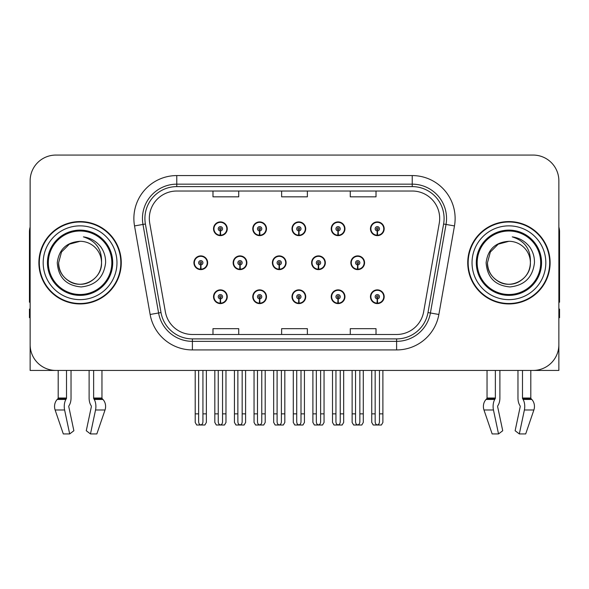 <?xml version="1.0" encoding="UTF-8"?>
<svg xmlns="http://www.w3.org/2000/svg" width="589" height="589" viewBox="0 0 589 589"><rect width="100%" height="100%" fill="white"/><g stroke="black" fill="none" stroke-linecap="round" stroke-linejoin="round"><path stroke-width="0.88" d="M508.925 370.437L517.967 370.437L517.967 398.031A9.439 4.97 -90 0 0 519.616 405.055L520.072 405.836L519.616 405.055M520.19 406.793A0.861 0.449 90 0 0 520.072 405.836A0.861 0.449 90 0 1 520.19 406.793L515.125 430.736L519.321 433.931L524.387 409.996A9.439 4.97 -90 0 0 523.091 399.445L522.634 398.672A0.861 0.449 90 0 1 522.487 398.031L530.807 398.031L530.807 370.437L558.865 370.437L558.865 180.808A25.739 25.739 0 0 0 533.119 155.069L55.881 155.069A25.739 25.739 0 0 0 30.135 180.808L30.135 370.437L58.193 370.437L58.193 398.031L66.513 398.031A0.861 0.449 -90 0 1 66.366 398.672L65.909 399.445A9.439 4.97 90 0 0 64.613 409.996L69.679 433.931L73.875 430.736L68.81 406.793A0.861 0.449 -90 0 1 68.928 405.836L69.384 405.055A9.439 4.97 90 0 0 71.033 398.031L71.033 370.437L80.075 370.437M291.997 296.731A6.862 6.862 0 0 0 298.859 303.593A6.862 6.862 0 0 0 305.72 296.731A6.862 6.862 0 0 0 298.859 289.869A6.862 6.862 0 0 0 291.997 296.731M331.224 296.731A6.862 6.862 0 0 0 338.086 303.593A6.862 6.862 0 0 0 344.955 296.731A6.862 6.862 0 0 0 338.086 289.869A6.862 6.862 0 0 0 331.224 296.731M370.452 296.731A6.862 6.862 0 0 0 377.321 303.593A6.862 6.862 0 0 0 384.183 296.731A6.862 6.862 0 0 0 377.321 289.869A6.862 6.862 0 0 0 370.452 296.731M252.762 296.731A6.862 6.862 0 0 0 259.631 303.593A6.862 6.862 0 0 0 266.493 296.731A6.862 6.862 0 0 0 259.631 289.869A6.862 6.862 0 0 0 252.762 296.731M272.383 262.753A6.862 6.862 0 0 0 279.245 269.615A6.862 6.862 0 0 0 286.107 262.753A6.862 6.862 0 0 0 279.245 255.891A6.862 6.862 0 0 0 272.383 262.753M311.61 262.753A6.862 6.862 0 0 0 318.472 269.615A6.862 6.862 0 0 0 325.342 262.753A6.862 6.862 0 0 0 318.472 255.891A6.862 6.862 0 0 0 311.61 262.753M350.838 262.753A6.862 6.862 0 0 0 357.707 269.615A6.862 6.862 0 0 0 364.569 262.753A6.862 6.862 0 0 0 357.707 255.891A6.862 6.862 0 0 0 350.838 262.753M233.148 262.753A6.862 6.862 0 0 0 240.017 269.615A6.862 6.862 0 0 0 246.879 262.753A6.862 6.862 0 0 0 240.017 255.891A6.862 6.862 0 0 0 233.148 262.753M252.762 228.775A6.862 6.862 0 0 0 259.631 235.637A6.862 6.862 0 0 0 266.493 228.775A6.862 6.862 0 0 0 259.631 221.906A6.862 6.862 0 0 0 252.762 228.775M291.997 228.775A6.862 6.862 0 0 0 298.859 235.637A6.862 6.862 0 0 0 305.72 228.775A6.862 6.862 0 0 0 298.859 221.906A6.862 6.862 0 0 0 291.997 228.775M331.224 228.775A6.862 6.862 0 0 0 338.086 235.637A6.862 6.862 0 0 0 344.955 228.775A6.862 6.862 0 0 0 338.086 221.906A6.862 6.862 0 0 0 331.224 228.775M370.452 228.775A6.862 6.862 0 0 0 377.321 235.637A6.862 6.862 0 0 0 384.183 228.775A6.862 6.862 0 0 0 377.321 221.906A6.862 6.862 0 0 0 370.452 228.775M213.535 296.731A6.862 6.862 0 0 0 220.396 303.593A6.862 6.862 0 0 0 227.266 296.731A6.862 6.862 0 0 0 220.396 289.869A6.862 6.862 0 0 0 213.535 296.731M193.921 262.753A6.862 6.862 0 0 0 200.783 269.615A6.862 6.862 0 0 0 207.652 262.753A6.862 6.862 0 0 0 200.783 255.891A6.862 6.862 0 0 0 193.921 262.753M213.535 228.775A6.862 6.862 0 0 0 220.396 235.637A6.862 6.862 0 0 0 227.266 228.775A6.862 6.862 0 0 0 220.396 221.906A6.862 6.862 0 0 0 213.535 228.775M38.889 262.753A41.186 41.186 0 0 0 80.075 303.939A41.186 41.186 0 0 0 121.26 262.753A41.186 41.186 0 0 0 80.075 221.567A41.186 41.186 0 0 0 38.889 262.753M467.74 262.753A41.186 41.186 0 0 0 508.925 303.939A41.186 41.186 0 0 0 550.111 262.753A41.186 41.186 0 0 0 508.925 221.567A41.186 41.186 0 0 0 467.74 262.753M149.319 218.475A27.455 27.455 0 0 1 176.774 191.02L412.226 191.02A27.455 27.455 0 0 1 439.261 223.246L423.653 311.795A27.455 27.455 0 0 1 396.611 334.486L192.389 334.486A27.455 27.455 0 0 1 165.347 311.795L149.739 223.246A27.455 27.455 0 0 1 149.319 218.475M144.909 218.475A31.872 31.872 0 0 0 145.395 224.011L161.003 312.56A31.872 31.872 0 0 0 192.389 338.896L396.611 338.896A31.872 31.872 0 0 0 427.997 312.56L443.605 224.011A31.872 31.872 0 0 0 412.226 186.61L176.774 186.61A31.872 31.872 0 0 0 144.909 218.475M134.528 225.926A42.901 42.901 0 0 1 176.774 175.574L412.226 175.574A42.901 42.901 0 0 1 454.472 225.926L438.864 314.474A42.901 42.901 0 0 1 396.611 349.932L192.389 349.932A42.901 42.901 0 0 1 150.136 314.474L134.528 225.926L142.972 224.438A34.324 34.324 0 0 1 176.774 184.158L412.226 184.158A34.324 34.324 0 0 1 446.028 224.438L430.412 312.987A34.324 34.324 0 0 1 396.611 341.348L192.389 341.348A34.324 34.324 0 0 1 158.588 312.987L142.972 224.438A34.324 34.324 0 0 1 142.457 218.475M533.119 155.069L55.881 155.069M30.135 180.808L30.135 344.698A25.739 25.739 0 0 0 55.881 370.437L533.119 370.437A25.739 25.739 0 0 0 558.865 344.698L558.865 180.808M281.63 191.02L281.63 196.829L307.37 196.829L307.37 191.02M212.982 191.02L212.982 196.829L238.729 196.829L238.729 191.02M350.271 191.02L350.271 196.829L376.018 196.829L376.018 191.02M307.37 334.486L307.37 328.677L281.63 328.677L281.63 334.486M238.729 334.486L238.729 328.677L212.982 328.677L212.982 334.486M376.018 334.486L376.018 328.677L350.271 328.677L350.271 334.486M222.546 370.437L222.546 421.82C222.406 423.668 221.692 424.691 220.396 424.883C219.108 424.691 218.394 423.668 218.254 421.82L218.254 413.853L214.823 413.853L214.823 422.431L216.31 425.008L224.49 425.008L225.977 422.431L225.977 370.437M220.308 298.873L220.117 303.158A6.435 6.435 0 0 1 213.962 296.731A6.435 6.435 0 0 1 220.396 290.296A6.435 6.435 0 0 1 226.831 296.731A6.435 6.435 0 0 1 220.684 303.158L220.492 298.873A2.142 2.142 0 0 0 222.546 296.731A2.142 2.142 0 0 0 220.396 294.588A2.142 2.142 0 0 0 218.254 296.731A2.142 2.142 0 0 0 220.308 298.873L220.36 297.585A0.861 0.861 0 0 1 219.542 296.731A0.861 0.861 0 0 1 220.396 295.869A0.861 0.861 0 0 1 221.258 296.731A0.861 0.861 0 0 1 220.433 297.585L220.492 298.873M227.045 298.446L226.603 298.446M226.603 295.015L227.045 295.015M214.197 298.446L213.755 298.446M213.755 295.015L214.197 295.015M214.823 370.437L214.823 413.853M218.254 370.437L218.254 413.853M222.546 413.853L225.977 413.853M202.933 370.437L202.933 421.82C202.793 423.668 202.079 424.691 200.783 424.883C199.494 424.691 198.773 423.668 198.64 421.82L198.64 413.853L195.209 413.853L195.209 422.431L196.697 425.008L204.876 425.008L206.364 422.431L206.364 370.437M200.694 264.895L200.503 269.18A6.435 6.435 0 0 1 194.348 262.753A6.435 6.435 0 0 1 200.783 256.318A6.435 6.435 0 0 1 207.218 262.753A6.435 6.435 0 0 1 201.063 269.18L200.878 264.895A2.142 2.142 0 0 0 202.933 262.753A2.142 2.142 0 0 0 200.783 260.61A2.142 2.142 0 0 0 198.64 262.753A2.142 2.142 0 0 0 200.694 264.895L200.746 263.607A0.861 0.861 0 0 1 199.929 262.753A0.861 0.861 0 0 1 200.783 261.891A0.861 0.861 0 0 1 201.644 262.753A0.861 0.861 0 0 1 200.82 263.607L200.878 264.895M207.431 264.468L206.989 264.468M206.989 261.037L207.431 261.037M194.584 264.468L194.134 264.468M194.134 261.037L194.584 261.037M195.209 370.437L195.209 413.853M198.64 370.437L198.64 413.853M202.933 413.853L206.364 413.853M220.308 230.917L220.117 235.202A6.435 6.435 0 0 1 213.962 228.775A6.435 6.435 0 0 1 220.396 222.34A6.435 6.435 0 0 1 226.831 228.775A6.435 6.435 0 0 1 220.684 235.202L220.492 230.917A2.142 2.142 0 0 0 222.546 228.775A2.142 2.142 0 0 0 220.396 226.625A2.142 2.142 0 0 0 218.254 228.775A2.142 2.142 0 0 0 220.308 230.917L220.36 229.629A0.861 0.861 0 0 1 219.542 228.775A0.861 0.861 0 0 1 220.396 227.914A0.861 0.861 0 0 1 221.258 228.775A0.861 0.861 0 0 1 220.433 229.629L220.492 230.917M227.045 230.49L226.603 230.49M226.603 227.059L227.045 227.059M214.197 230.49L213.755 230.49M213.755 227.059L214.197 227.059M66.513 370.437L66.513 398.031M89.116 370.437L89.116 398.031A9.439 4.97 -90 0 0 90.765 405.055L91.221 405.836A0.861 0.449 90 0 1 91.339 406.793L86.274 430.736L90.47 433.931L95.536 409.996A9.439 4.97 -90 0 0 94.24 399.445L93.784 398.672A0.861 0.449 90 0 1 93.636 398.031L93.636 370.437M101.956 370.437L101.956 398.031A0.861 0.729 -90 0 0 102.199 398.672L102.935 399.445A9.439 8.025 90 0 1 105.026 409.996L96.846 433.931L90.47 433.931M91.339 406.793A0.861 0.449 90 0 0 91.221 405.836L90.765 405.055M68.928 405.836A0.861 0.449 -90 0 0 68.81 406.793M58.193 398.031A0.861 0.729 90 0 1 57.95 398.672L57.214 399.445A9.439 8.025 -90 0 0 55.123 409.996L63.303 433.931L69.679 433.931M30.135 317.67L29.45 317.67L29.45 309.085L30.135 309.085M30.135 302.179A17.162 17.162 0 0 0 29.45 302.223L29.45 231.86A17.162 17.162 0 0 1 30.135 227.059M261.774 370.437L261.774 421.82C261.641 423.668 260.92 424.691 259.631 424.883C258.335 424.691 257.621 423.668 257.481 421.82L257.481 413.853L254.05 413.853L254.05 422.431L255.538 425.008L263.717 425.008L265.205 422.431L265.205 370.437M259.535 298.873L259.351 303.158A6.435 6.435 0 0 1 253.196 296.731A6.435 6.435 0 0 1 259.631 290.296A6.435 6.435 0 0 1 266.066 296.731A6.435 6.435 0 0 1 259.911 303.158L259.72 298.873A2.142 2.142 0 0 0 261.774 296.731A2.142 2.142 0 0 0 259.631 294.588A2.142 2.142 0 0 0 257.481 296.731A2.142 2.142 0 0 0 259.535 298.873L259.594 297.585A0.861 0.861 0 0 1 258.77 296.731A0.861 0.861 0 0 1 259.631 295.869A0.861 0.861 0 0 1 260.485 296.731A0.861 0.861 0 0 1 259.668 297.585L259.72 298.873M266.272 298.446L265.83 298.446M265.83 295.015L266.272 295.015M253.425 298.446L252.983 298.446M252.983 295.015L253.425 295.015M254.05 370.437L254.05 413.853M257.481 370.437L257.481 413.853M261.774 413.853L265.205 413.853M301.001 370.437L301.001 421.82C300.869 423.668 300.154 424.691 298.859 424.883C297.563 424.691 296.849 423.668 296.716 421.82L296.716 413.853L293.285 413.853L293.285 422.431L294.765 425.008L302.952 425.008L304.439 422.431L304.439 370.437M298.763 298.873L298.579 303.158A6.435 6.435 0 0 1 292.424 296.731A6.435 6.435 0 0 1 298.859 290.296A6.435 6.435 0 0 1 305.293 296.731A6.435 6.435 0 0 1 299.138 303.158L298.954 298.873A2.142 2.142 0 0 0 301.001 296.731A2.142 2.142 0 0 0 298.859 294.588A2.142 2.142 0 0 0 296.716 296.731A2.142 2.142 0 0 0 298.763 298.873L298.822 297.585A0.861 0.861 0 0 1 297.997 296.731A0.861 0.861 0 0 1 298.859 295.869A0.861 0.861 0 0 1 299.72 296.731A0.861 0.861 0 0 1 298.895 297.585L298.954 298.873M305.507 298.446L305.058 298.446M305.058 295.015L305.507 295.015M292.659 298.446L292.21 298.446M292.21 295.015L292.659 295.015M293.285 370.437L293.285 413.853M296.716 370.437L296.716 413.853M301.001 413.853L304.439 413.853M340.236 370.437L340.236 421.82C340.096 423.668 339.382 424.691 338.086 424.883C336.798 424.691 336.083 423.668 335.944 421.82L335.944 413.853L332.513 413.853L332.513 422.431L334 425.008L342.18 425.008L343.667 422.431L343.667 370.437M337.998 298.873L337.806 303.158A6.435 6.435 0 0 1 331.651 296.731A6.435 6.435 0 0 1 338.086 290.296A6.435 6.435 0 0 1 344.521 296.731A6.435 6.435 0 0 1 338.366 303.158L338.182 298.873A2.142 2.142 0 0 0 340.236 296.731A2.142 2.142 0 0 0 338.086 294.588A2.142 2.142 0 0 0 335.944 296.731A2.142 2.142 0 0 0 337.998 298.873L338.049 297.585A0.861 0.861 0 0 1 337.232 296.731A0.861 0.861 0 0 1 338.086 295.869A0.861 0.861 0 0 1 338.947 296.731A0.861 0.861 0 0 1 338.123 297.585L338.182 298.873M344.734 298.446L344.293 298.446M344.293 295.015L344.734 295.015M331.887 298.446L331.445 298.446M331.445 295.015L331.887 295.015M332.513 370.437L332.513 413.853M335.944 370.437L335.944 413.853M340.236 413.853L343.667 413.853M379.463 370.437L379.463 421.82C379.331 423.668 378.609 424.691 377.321 424.883C376.025 424.691 375.311 423.668 375.171 421.82L375.171 413.853L371.74 413.853L371.74 422.431L373.227 425.008L381.407 425.008L382.894 422.431L382.894 370.437M377.225 298.873L377.041 303.158A6.435 6.435 0 0 1 370.886 296.731A6.435 6.435 0 0 1 377.321 290.296A6.435 6.435 0 0 1 383.756 296.731A6.435 6.435 0 0 1 377.601 303.158L377.409 298.873A2.142 2.142 0 0 0 379.463 296.731A2.142 2.142 0 0 0 377.321 294.588A2.142 2.142 0 0 0 375.171 296.731A2.142 2.142 0 0 0 377.225 298.873L377.284 297.585A0.861 0.861 0 0 1 376.459 296.731A0.861 0.861 0 0 1 377.321 295.869A0.861 0.861 0 0 1 378.175 296.731A0.861 0.861 0 0 1 377.358 297.585L377.409 298.873M383.962 298.446L383.52 298.446M383.52 295.015L383.962 295.015M371.114 298.446L370.672 298.446M370.672 295.015L371.114 295.015M371.74 370.437L371.74 413.853M375.171 370.437L375.171 413.853M379.463 413.853L382.894 413.853M242.16 370.437L242.16 421.82C242.02 423.668 241.306 424.691 240.017 424.883C238.722 424.691 238.008 423.668 237.868 421.82L237.868 413.853L234.437 413.853L234.437 422.431L235.924 425.008L244.104 425.008L245.591 422.431L245.591 370.437M239.922 264.895L239.73 269.18A6.435 6.435 0 0 1 233.575 262.753A6.435 6.435 0 0 1 240.017 256.318A6.435 6.435 0 0 1 246.452 262.753A6.435 6.435 0 0 1 240.297 269.18L240.106 264.895A2.142 2.142 0 0 0 242.16 262.753A2.142 2.142 0 0 0 240.017 260.61A2.142 2.142 0 0 0 237.868 262.753A2.142 2.142 0 0 0 239.922 264.895L239.973 263.607A0.861 0.861 0 0 1 239.156 262.753A0.861 0.861 0 0 1 240.017 261.891A0.861 0.861 0 0 1 240.872 262.753A0.861 0.861 0 0 1 240.054 263.607L240.106 264.895M246.658 264.468L246.217 264.468M246.217 261.037L246.658 261.037M233.811 264.468L233.369 264.468M233.369 261.037L233.811 261.037M234.437 370.437L234.437 413.853M237.868 370.437L237.868 413.853M242.16 413.853L245.591 413.853M281.387 370.437L281.387 421.82C281.255 423.668 280.541 424.691 279.245 424.883C277.949 424.691 277.235 423.668 277.102 421.82L277.102 413.853L273.664 413.853L273.664 422.431L275.151 425.008L283.338 425.008L284.818 422.431L284.818 370.437M279.149 264.895L278.965 269.18A6.435 6.435 0 0 1 272.81 262.753A6.435 6.435 0 0 1 279.245 256.318A6.435 6.435 0 0 1 285.68 262.753A6.435 6.435 0 0 1 279.525 269.18L279.341 264.895A2.142 2.142 0 0 0 281.387 262.753A2.142 2.142 0 0 0 279.245 260.61A2.142 2.142 0 0 0 277.102 262.753A2.142 2.142 0 0 0 279.149 264.895L279.208 263.607A0.861 0.861 0 0 1 278.383 262.753A0.861 0.861 0 0 1 279.245 261.891A0.861 0.861 0 0 1 280.099 262.753A0.861 0.861 0 0 1 279.282 263.607L279.341 264.895M285.893 264.468L285.444 264.468M285.444 261.037L285.893 261.037M273.038 264.468L272.597 264.468M272.597 261.037L273.038 261.037M273.664 370.437L273.664 413.853M277.102 370.437L277.102 413.853M281.387 413.853L284.818 413.853M320.622 370.437L320.622 421.82C320.482 423.668 319.768 424.691 318.472 424.883C317.176 424.691 316.462 423.668 316.33 421.82L316.33 413.853L312.899 413.853L312.899 422.431L314.386 425.008L322.566 425.008L324.053 422.431L324.053 370.437M318.377 264.895L318.193 269.18A6.435 6.435 0 0 1 312.037 262.753A6.435 6.435 0 0 1 318.472 256.318A6.435 6.435 0 0 1 324.907 262.753A6.435 6.435 0 0 1 318.752 269.18L318.568 264.895A2.142 2.142 0 0 0 320.622 262.753A2.142 2.142 0 0 0 318.472 260.61A2.142 2.142 0 0 0 316.33 262.753A2.142 2.142 0 0 0 318.377 264.895L318.435 263.607A0.861 0.861 0 0 1 317.618 262.753A0.861 0.861 0 0 1 318.472 261.891A0.861 0.861 0 0 1 319.334 262.753A0.861 0.861 0 0 1 318.509 263.607L318.568 264.895M325.121 264.468L324.679 264.468M324.679 261.037L325.121 261.037M312.273 264.468L311.824 264.468M311.824 261.037L312.273 261.037M312.899 370.437L312.899 413.853M316.33 370.437L316.33 413.853M320.622 413.853L324.053 413.853M359.85 370.437L359.85 421.82C359.71 423.668 358.995 424.691 357.707 424.883C356.411 424.691 355.697 423.668 355.557 421.82L355.557 413.853L352.126 413.853L352.126 422.431L353.614 425.008L361.793 425.008L363.28 422.431L363.28 370.437M357.611 264.895L357.42 269.18A6.435 6.435 0 0 1 351.265 262.753A6.435 6.435 0 0 1 357.707 256.318A6.435 6.435 0 0 1 364.142 262.753A6.435 6.435 0 0 1 357.987 269.18L357.795 264.895A2.142 2.142 0 0 0 359.85 262.753A2.142 2.142 0 0 0 357.707 260.61A2.142 2.142 0 0 0 355.557 262.753A2.142 2.142 0 0 0 357.611 264.895L357.663 263.607A0.861 0.861 0 0 1 356.846 262.753A0.861 0.861 0 0 1 357.707 261.891A0.861 0.861 0 0 1 358.561 262.753A0.861 0.861 0 0 1 357.744 263.607L357.795 264.895M364.348 264.468L363.906 264.468M363.906 261.037L364.348 261.037M351.5 264.468L351.059 264.468M351.059 261.037L351.5 261.037M352.126 370.437L352.126 413.853M355.557 370.437L355.557 413.853M359.85 413.853L363.28 413.853M259.535 230.917L259.351 235.202A6.435 6.435 0 0 1 253.196 228.775A6.435 6.435 0 0 1 259.631 222.34A6.435 6.435 0 0 1 266.066 228.775A6.435 6.435 0 0 1 259.911 235.202L259.72 230.917A2.142 2.142 0 0 0 261.774 228.775A2.142 2.142 0 0 0 259.631 226.625A2.142 2.142 0 0 0 257.481 228.775A2.142 2.142 0 0 0 259.535 230.917L259.594 229.629A0.861 0.861 0 0 1 258.77 228.775A0.861 0.861 0 0 1 259.631 227.914A0.861 0.861 0 0 1 260.485 228.775A0.861 0.861 0 0 1 259.668 229.629L259.72 230.917M266.272 230.49L265.83 230.49M265.83 227.059L266.272 227.059M253.425 230.49L252.983 230.49M252.983 227.059L253.425 227.059M298.763 230.917L298.579 235.202A6.435 6.435 0 0 1 292.424 228.775A6.435 6.435 0 0 1 298.859 222.34A6.435 6.435 0 0 1 305.293 228.775A6.435 6.435 0 0 1 299.138 235.202L298.954 230.917A2.142 2.142 0 0 0 301.001 228.775A2.142 2.142 0 0 0 298.859 226.625A2.142 2.142 0 0 0 296.716 228.775A2.142 2.142 0 0 0 298.763 230.917L298.822 229.629A0.861 0.861 0 0 1 297.997 228.775A0.861 0.861 0 0 1 298.859 227.914A0.861 0.861 0 0 1 299.72 228.775A0.861 0.861 0 0 1 298.895 229.629L298.954 230.917M305.507 230.49L305.058 230.49M305.058 227.059L305.507 227.059M292.659 230.49L292.21 230.49M292.21 227.059L292.659 227.059M337.998 230.917L337.806 235.202A6.435 6.435 0 0 1 331.651 228.775A6.435 6.435 0 0 1 338.086 222.34A6.435 6.435 0 0 1 344.521 228.775A6.435 6.435 0 0 1 338.366 235.202L338.182 230.917A2.142 2.142 0 0 0 340.236 228.775A2.142 2.142 0 0 0 338.086 226.625A2.142 2.142 0 0 0 335.944 228.775A2.142 2.142 0 0 0 337.998 230.917L338.049 229.629A0.861 0.861 0 0 1 337.232 228.775A0.861 0.861 0 0 1 338.086 227.914A0.861 0.861 0 0 1 338.947 228.775A0.861 0.861 0 0 1 338.123 229.629L338.182 230.917M344.734 230.49L344.293 230.49M344.293 227.059L344.734 227.059M331.887 230.49L331.445 230.49M331.445 227.059L331.887 227.059M377.225 230.917L377.041 235.202A6.435 6.435 0 0 1 370.886 228.775A6.435 6.435 0 0 1 377.321 222.34A6.435 6.435 0 0 1 383.756 228.775A6.435 6.435 0 0 1 377.601 235.202L377.409 230.917A2.142 2.142 0 0 0 379.463 228.775A2.142 2.142 0 0 0 377.321 226.625A2.142 2.142 0 0 0 375.171 228.775A2.142 2.142 0 0 0 377.225 230.917L377.284 229.629A0.861 0.861 0 0 1 376.459 228.775A0.861 0.861 0 0 1 377.321 227.914A0.861 0.861 0 0 1 378.175 228.775A0.861 0.861 0 0 1 377.358 229.629L377.409 230.917M383.962 230.49L383.52 230.49M383.52 227.059L383.962 227.059M371.114 230.49L370.672 230.49M370.672 227.059L371.114 227.059M111.822 262.753A31.747 31.747 0 0 1 80.075 294.5A31.747 31.747 0 0 1 48.327 262.753A31.747 31.747 0 0 1 80.075 231.006A31.747 31.747 0 0 1 111.822 262.753M57.266 262.753C58.37 277.552 66.329 285.613 81.142 286.939C95.712 285.4 103.87 277.338 105.608 262.753C105.74 257.018 104.172 251.775 100.903 247.034C96.427 241.284 90.588 237.897 83.402 236.866C96.073 240.93 102.118 249.552 101.529 262.753C101.234 270.844 97.664 277.036 90.802 281.328C77.431 289.891 57.891 278.612 58.62 262.753L61.499 252.026L69.347 244.177L80.075 241.299C66.586 242.182 58.981 249.338 57.266 262.753M39.316 262.753A40.759 40.759 0 0 1 80.075 221.994A40.759 40.759 0 0 1 120.833 262.753A40.759 40.759 0 0 1 80.075 303.512A40.759 40.759 0 0 1 39.316 262.753M101.529 262.753C102.258 278.612 82.718 289.891 69.347 281.328C62.486 277.036 58.915 270.844 58.62 262.753L61.499 252.026L69.347 244.177L80.075 241.299L69.347 244.177L61.499 252.026L58.62 262.753L61.499 252.026L69.347 244.177L80.075 241.299A21.454 21.454 0 0 1 101.529 262.753C101.234 270.844 97.664 277.036 90.802 281.328C77.431 289.891 57.891 278.612 58.62 262.753L61.499 252.026L69.347 244.177M495.364 370.437L495.364 398.031A0.861 0.449 -90 0 1 495.216 398.672L494.76 399.445A9.439 4.97 90 0 0 493.464 409.996L483.974 409.996L492.154 433.931L483.974 409.996A9.439 8.025 -90 0 1 486.065 399.445L486.801 398.672A0.861 0.729 90 0 0 487.044 398.031L487.044 370.437M522.487 398.031L522.487 370.437M497.779 405.836A0.861 0.449 -90 0 0 497.661 406.793A0.861 0.449 -90 0 1 497.779 405.836L498.235 405.055A9.439 4.97 90 0 0 499.884 398.031L499.884 370.437M492.154 433.931L498.53 433.931L502.726 430.736L497.661 406.793M519.321 433.931L525.697 433.931L533.877 409.996A9.439 8.025 90 0 0 531.786 399.445L531.05 398.672L531.786 399.445L523.091 399.445M493.464 409.996L498.53 433.931M495.364 398.031L487.044 398.031A0.861 0.729 90 0 1 486.801 398.672L495.216 398.672M530.807 398.031A0.861 0.729 -90 0 0 531.05 398.672L522.634 398.672M558.865 309.085L559.55 309.085L559.55 317.67L558.865 317.67M558.865 227.059A17.162 17.162 0 0 1 559.55 231.86L559.55 302.223A17.162 17.162 0 0 0 558.865 302.179M540.673 262.753A31.747 31.747 0 0 1 508.925 294.5A31.747 31.747 0 0 1 477.178 262.753A31.747 31.747 0 0 1 508.925 231.006A31.747 31.747 0 0 1 540.673 262.753M486.116 262.753C487.221 277.552 495.18 285.613 509.993 286.939C524.563 285.4 532.721 277.338 534.459 262.753C534.591 257.018 533.023 251.775 529.754 247.034C525.278 241.284 519.439 237.897 512.253 236.866C524.924 240.93 530.969 249.552 530.38 262.753C530.085 270.844 526.514 277.036 519.653 281.328C506.282 289.891 486.742 278.612 487.471 262.753L490.35 252.026L498.198 244.177L508.925 241.299C495.437 242.182 487.832 249.338 486.116 262.753M468.167 262.753A40.759 40.759 0 0 1 508.925 221.994A40.759 40.759 0 0 1 549.684 262.753A40.759 40.759 0 0 1 508.925 303.512A40.759 40.759 0 0 1 468.167 262.753M530.38 262.753C531.109 278.612 511.569 289.891 498.198 281.328C491.336 277.036 487.766 270.844 487.471 262.753L490.35 252.026L498.198 244.177L508.925 241.299L498.198 244.177L490.35 252.026L487.471 262.753L490.35 252.026L498.198 244.177L508.925 241.299A21.454 21.454 0 0 1 530.38 262.753C530.085 270.844 526.514 277.036 519.653 281.328C506.282 289.891 486.742 278.612 487.471 262.753M412.226 175.574L412.226 186.61M142.972 224.438L145.395 224.011M192.389 349.932L192.389 338.896M396.611 338.896L396.611 349.932M427.997 312.56L438.864 314.474M150.136 314.474L161.003 312.56M443.605 224.011L454.472 225.926M176.774 175.574L176.774 186.61M220.117 303.158A6.435 6.435 0 0 1 213.962 296.731M200.503 269.18A6.435 6.435 0 0 1 194.348 262.753M220.117 235.202A6.435 6.435 0 0 1 213.962 228.775M93.636 398.031L101.956 398.031M95.536 409.996L105.026 409.996M55.123 409.996L64.613 409.996M94.24 399.445L102.935 399.445M57.214 399.445L65.909 399.445M93.784 398.672L102.199 398.672M57.95 398.672L66.366 398.672M259.351 303.158A6.435 6.435 0 0 1 253.196 296.731M298.579 303.158A6.435 6.435 0 0 1 292.424 296.731M337.806 303.158A6.435 6.435 0 0 1 331.651 296.731M377.041 303.158A6.435 6.435 0 0 1 370.886 296.731M239.73 269.18A6.435 6.435 0 0 1 233.575 262.753M278.965 269.18A6.435 6.435 0 0 1 272.81 262.753M318.193 269.18A6.435 6.435 0 0 1 312.037 262.753M357.42 269.18A6.435 6.435 0 0 1 351.265 262.753M259.351 235.202A6.435 6.435 0 0 1 253.196 228.775M298.579 235.202A6.435 6.435 0 0 1 292.424 228.775M337.806 235.202A6.435 6.435 0 0 1 331.651 228.775M377.041 235.202A6.435 6.435 0 0 1 370.886 228.775M112.705 262.753A32.631 32.631 0 0 1 80.075 295.383A32.631 32.631 0 0 1 47.444 262.753A32.631 32.631 0 0 1 80.075 230.122A32.631 32.631 0 0 1 112.705 262.753M43.181 262.753A36.893 36.893 0 0 1 80.075 225.859A36.893 36.893 0 0 1 116.968 262.753A36.893 36.893 0 0 1 80.075 299.646A36.893 36.893 0 0 1 43.181 262.753M524.387 409.996L533.877 409.996M486.065 399.445L494.76 399.445M541.556 262.753A32.631 32.631 0 0 1 508.925 295.383A32.631 32.631 0 0 1 476.295 262.753A32.631 32.631 0 0 1 508.925 230.122A32.631 32.631 0 0 1 541.556 262.753M472.032 262.753A36.893 36.893 0 0 1 508.925 225.859A36.893 36.893 0 0 1 545.819 262.753A36.893 36.893 0 0 1 508.925 299.646A36.893 36.893 0 0 1 472.032 262.753"/></g></svg>
